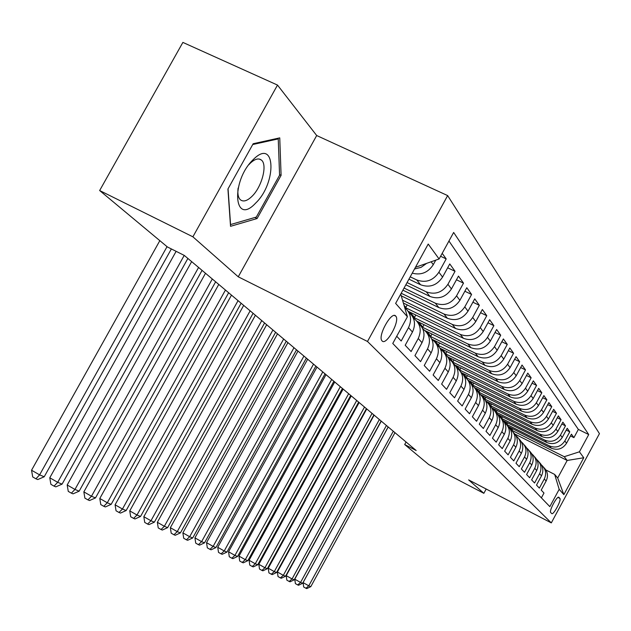 <?xml version="1.0" encoding="UTF-8"?>
<svg xmlns="http://www.w3.org/2000/svg" width="631" height="631" viewBox="0 0 631 631"><rect width="100%" height="100%" fill="white"/><g stroke="black" fill="none" stroke-linecap="round" stroke-linejoin="round"><path stroke-width="0.95" d="M382.102 340.921C386.361 346.143 400.425 320.595 395.763 316.131L395.732 316.092C391.685 310.539 377.401 336.11 381.96 340.764L382.102 340.921M277.506 85.075L192.889 236.814L238.25 276.804L316.691 135.531L277.506 85.075L182.88 42.411L99.651 190.538L167.389 246.95L184.284 255.421L416.168 450.502L404.684 444.532L428.788 464.605L483.859 493.316L486.185 489.025M316.691 135.531L447.647 195.586L599.45 433.639L551.305 522.894L367.494 341.474L447.647 195.586M396.725 336.244L401.182 341L408.502 327.647L412.453 332.048C416.066 324.176 414.827 317.551 408.73 312.164M412.453 332.048L405.205 345.275L411.096 351.546L418.243 338.5L422.013 342.696C425.531 335.037 424.332 328.57 418.4 323.277M422.013 342.696L414.93 355.632L420.562 361.626L427.542 348.864L431.147 352.879C434.578 345.417 433.41 339.092 427.652 333.902M431.147 352.879L424.229 365.53L429.608 371.265L436.439 358.771L439.886 362.62C443.23 355.348 442.102 349.164 436.494 344.061M439.886 362.62L433.118 375.003L438.277 380.485L444.95 368.259L448.255 371.943C451.52 364.852 450.416 358.802 444.958 353.794M448.255 371.943L441.637 384.066L446.574 389.327L453.105 377.354L456.276 380.887C459.463 373.962 458.39 368.039 453.074 363.117M456.276 380.887L449.8 392.758L454.533 397.806L460.93 386.069L463.974 389.461C467.082 382.701 466.041 376.904 460.859 372.061M463.974 389.461L457.633 401.095L462.176 405.938L468.439 394.438L471.357 397.696C474.402 391.094 473.392 385.415 468.328 380.659M471.357 397.696L465.15 409.101L469.519 413.755L475.656 402.475L478.464 405.607C481.429 399.155 480.443 393.586 475.506 388.909M478.464 405.607L472.374 416.791L476.571 421.263L482.589 410.205L485.286 413.218C488.197 406.9 487.235 401.45 482.407 396.852M485.286 413.218L479.315 424.19L483.362 428.496L489.262 417.643L491.857 420.538C494.704 414.362 493.765 409.014 489.049 404.487M491.857 420.538L486.004 431.312L489.901 435.453L495.682 424.797L498.19 427.589C500.975 421.54 500.06 416.294 495.445 411.846M498.19 427.589L492.448 438.166L496.195 442.157L501.874 431.699L504.287 434.388C507.016 428.465 506.125 423.314 501.613 418.937M504.287 434.388L498.648 444.776L502.268 448.625L507.845 438.348L510.171 440.943C512.845 435.138 511.97 430.082 507.553 425.775M510.171 440.943L504.634 451.149L508.121 454.864L513.602 444.76L515.85 447.269C518.469 441.582 517.617 436.613 513.287 432.369M515.85 447.269L510.408 457.294L513.776 460.882L519.155 450.96L521.324 453.373C523.896 447.797 523.06 442.923 518.824 438.742M521.324 453.373L515.984 463.233L519.242 466.695L524.527 456.939L526.625 459.273C529.141 453.807 528.328 449.012 524.18 444.894M526.625 459.273L521.372 468.967L524.519 472.319L529.717 462.72L531.744 464.984C534.22 459.613 533.416 454.904 529.346 450.849M531.744 464.984L526.585 474.52L529.63 477.754L534.733 468.312L536.697 470.505C539.126 465.228 538.346 460.598 534.354 456.607M536.697 470.505L531.625 479.883L534.567 483.015L539.592 473.731L541.493 475.845C543.875 470.671 543.11 466.112 539.189 462.176M541.493 475.845L536.5 485.073L539.347 488.11L544.293 478.968C546.746 473.526 545.799 468.857 541.461 464.968M508.436 426.603L551.281 448.184C557.599 450.605 562.686 448.957 566.543 443.238L571.441 434.183L573.918 437.646L570.495 435.934M506.417 424.253L549.475 445.928C555.84 448.365 560.959 446.709 564.84 440.951L569.769 431.841L566.236 430.082M569.769 431.841L567.214 428.268L562.237 437.464C558.317 443.277 553.15 444.95 546.738 442.497L503.262 420.64M497.725 414.378L542.045 436.636C548.56 439.121 553.805 437.409 557.788 431.501L562.852 422.155L565.486 425.846L561.835 424.032M491.864 407.847L537.194 430.571C543.812 433.087 549.144 431.344 553.198 425.349L558.34 415.845L561.062 419.654L557.291 417.785M486.217 401.3L532.185 424.308C538.906 426.856 544.324 425.081 548.442 418.984L553.679 409.322L556.495 413.266L552.59 411.325M480.783 394.73L527.003 417.825C533.826 420.412 539.339 418.598 543.528 412.398L548.852 402.57L551.77 406.648L547.724 404.652M474.67 387.694L521.64 411.12C528.581 413.739 534.181 411.893 538.448 405.583L543.859 395.59L546.88 399.809L542.692 397.743M468.092 380.288L516.087 404.171C523.138 406.829 528.833 404.952 533.179 398.524L538.693 388.357L541.816 392.727L537.486 390.589M461.726 372.826L510.329 396.978C517.507 399.675 523.304 397.751 527.721 391.212L533.337 380.864L536.579 385.391L532.083 383.183M455.054 365.065L504.366 389.516C511.662 392.253 517.562 390.289 522.066 383.632L527.784 373.095L531.144 377.788L526.475 375.5M447.797 356.854L498.174 381.779C505.597 384.555 511.607 382.544 516.197 375.76L522.026 365.034L525.505 369.908L520.662 367.534M440.044 348.217L491.746 373.749C499.302 376.557 505.423 374.506 510.1 367.597L516.048 356.665L519.66 361.721L514.628 359.268M431.825 339.162L485.073 365.396C492.764 368.252 498.995 366.154 503.767 359.11L509.832 347.965L513.587 353.226L508.357 350.678M425.128 330.668L478.132 356.72C485.965 359.615 492.314 357.469 497.181 350.284L503.372 338.926L507.277 344.392L501.834 341.75M417.059 321.289L470.907 347.689C478.89 350.631 485.365 348.438 490.326 341.103L496.644 329.516L500.714 335.211L495.043 332.458M408.218 311.312L463.391 338.287C471.523 341.268 478.124 339.021 483.196 331.543L489.64 319.72L493.876 325.643L487.968 322.788M403.501 303.109L455.55 328.483C463.84 331.52 470.576 329.216 475.758 321.573L482.344 309.505L486.761 315.681L480.593 312.716M401.45 295.931L447.379 318.261C455.834 321.345 462.704 318.978 467.997 311.178L474.733 298.849L479.339 305.301L472.895 302.21M402.893 290.165L438.837 307.589C447.466 310.72 454.486 308.291 459.896 300.317L466.782 287.728L471.594 294.456L464.858 291.238M405.843 284.802L429.916 296.436C438.726 299.615 445.896 297.122 451.425 288.974L458.469 276.102L463.501 283.138L456.458 279.778M408.943 279.154L420.585 284.762C429.577 287.996 436.904 285.441 442.568 277.096L449.777 263.932L455.038 271.298L447.663 267.796M442.197 253.331L446.188 258.907L440.596 256.265M559.871 498.387L558.932 497.346C557.441 495.075 548.836 510.936 550.705 512.522L551.699 513.539C553.245 515.669 561.732 499.949 559.878 498.395L557.993 497.425L559.878 498.395M400.748 294.078L407.405 316.77L392.766 343.461L549.83 506.638L559.176 489.325L554.665 474.433L545.902 469.969M407.405 316.77L395.629 303.393L428.22 244.047L439.097 258.986L453.65 232.46L588.731 434.562L579.424 451.812L583.762 457.759L563.854 494.649L559.176 489.325M410.229 276.82L416.736 279.943L420.585 284.762M407.066 282.578L426.24 291.83L429.916 296.436M404.053 288.051L435.319 303.188L438.837 307.589M401.198 293.257L444.003 314.049L447.379 318.261M402.696 300.277L452.324 324.444L455.55 328.483M404.684 307.258L460.291 334.414L463.391 338.287M412.824 316.983L467.942 343.974L470.907 347.689M421.713 326.85L475.277 353.147L478.132 356.72M430.011 336.22L482.329 361.965L485.073 365.396M437.622 345.047L489.112 370.444L491.746 373.749M444.752 353.447L495.635 378.6L498.174 381.779M452.214 361.831L501.913 386.456L504.366 389.516M459.139 369.782L507.971 394.028L510.329 396.978M465.292 377.196L513.808 401.324L516.087 404.171M471.515 384.484L519.439 408.367L521.64 411.12M478.109 391.819L524.874 415.166L527.003 417.825M484.332 398.831L530.135 421.737L532.185 424.308M490.137 405.504L535.206 428.094L537.194 430.571M495.422 411.798L540.12 434.231L542.045 436.636M501.085 418.172L544.876 440.178L546.738 442.497M573.918 437.646L578.359 429.411L448.949 241.026M412.24 273.144C421.027 275.455 428.039 272.631 433.284 264.665L435.753 260.161M446.188 258.907L438.908 272.198C433.189 280.614 425.799 283.193 416.736 279.943M455.038 271.298L447.931 284.289C442.347 292.516 435.114 295.032 426.24 291.83M463.501 283.138L456.552 295.836C451.094 303.882 444.019 306.335 435.319 303.188M471.594 294.456L464.795 306.887C459.463 314.759 452.53 317.148 444.003 314.049M479.339 305.301L472.69 317.472C467.468 325.17 460.677 327.497 452.324 324.444M486.761 315.681L480.254 327.607C475.143 335.148 468.494 337.419 460.291 334.414M493.876 325.643L487.511 337.325C482.502 344.715 475.979 346.932 467.942 343.974M500.714 335.211L494.475 346.656C489.569 353.904 483.172 356.065 475.277 353.147M507.277 344.392L501.164 355.624C496.352 362.722 490.082 364.836 482.329 361.965M513.587 353.226L507.592 364.237C502.883 371.209 496.723 373.276 489.112 370.444M519.66 361.721L513.784 372.535C509.162 379.365 503.112 381.392 495.635 378.6M525.505 369.908L519.739 380.517C515.204 387.229 509.264 389.209 501.913 386.456M531.144 377.788L525.481 388.215C521.032 394.801 515.188 396.741 507.971 394.028M536.579 385.391L531.018 395.629C526.648 402.105 520.906 403.998 513.808 401.324M541.816 392.727L536.358 402.791C532.067 409.148 526.428 411.01 519.439 408.367M546.88 399.809L541.516 409.7C537.297 415.947 531.752 417.769 524.874 415.166M551.77 406.648L546.501 416.373C542.352 422.518 536.894 424.308 530.135 421.737M556.495 413.266L551.313 422.825C547.235 428.867 541.863 430.618 535.206 428.094M561.062 419.654L555.974 429.064C551.959 435.011 546.675 436.731 540.12 434.231M565.486 425.846L560.478 435.106C556.534 440.951 551.328 442.639 544.876 440.178M541.382 497.859L543.985 493.04L541.224 490.106L546.13 481.019C548.473 475.932 547.724 471.452 543.883 467.571M554.665 474.433L557.701 477.998L567.174 460.456L564.24 456.702L579.424 451.812M514.928 434.089L567.174 460.456L583.762 457.759M511.323 430.026L564.24 456.702M192.889 236.814L99.651 190.538M238.25 276.804L367.494 341.474M551.305 522.894L468.636 479.899L483.859 493.316M406.064 442L404.684 444.532M578.359 429.411L588.731 434.562M512.814 428.812L512.104 430.113L510.337 429.222M512.104 430.113L509.556 427.171M507.766 422.904L507.032 424.253L505.849 423.653M507.032 424.253L504.398 421.208M502.552 416.807L501.795 418.203L500.675 417.643M501.795 418.203L499.066 415.048M536.697 459.494C541.122 463.438 542.092 468.178 539.592 473.731M497.173 410.505L496.384 411.956L495.098 411.317M496.384 411.956L493.56 408.691M531.767 453.831C536.295 457.83 537.281 462.657 534.733 468.312M491.62 404.006L490.8 405.512L489.451 404.834M490.8 405.512L487.866 402.128M526.68 447.986C531.294 452.041 532.312 456.954 529.717 462.72M485.878 397.278L485.026 398.847L483.867 398.264M485.026 398.847L481.981 395.329M521.411 441.937C526.136 446.054 527.169 451.055 524.527 456.939M479.939 390.321L479.055 391.954L477.754 391.299M479.055 391.954L475.9 388.31M515.961 435.682C520.788 439.854 521.861 444.95 519.155 450.96M473.802 383.127L472.879 384.815L471.231 384.003M472.879 384.815L469.598 381.029M510.321 429.206C515.259 433.442 516.355 438.632 513.602 444.76M467.445 375.674L466.483 377.433L464.329 376.368M466.483 377.433L463.075 373.497M504.477 422.494C509.532 426.793 510.653 432.077 507.845 438.348M460.859 367.944L459.857 369.782L458.406 369.064M459.857 369.782L456.316 365.696M498.411 415.537C503.593 419.907 504.745 425.294 501.874 431.699M454.028 359.938L452.987 361.855L451.725 361.224M452.987 361.855L449.304 357.596M492.125 408.328C497.433 412.753 498.624 418.25 495.682 424.797M446.953 351.625L445.865 353.628L444.39 352.895M445.865 353.628L442.023 349.195M485.602 400.835C491.044 405.339 492.259 410.939 489.262 417.643M439.602 342.996L438.466 345.086L436.668 344.195M438.466 345.086L434.467 340.472M478.819 393.058C484.403 397.625 485.657 403.343 482.589 410.205M431.975 334.036L430.784 336.213L429.443 335.558M430.784 336.213L426.611 331.401M471.767 384.973C477.501 389.619 478.795 395.448 475.656 402.475M424.04 324.713L422.794 326.992L421.311 326.259M422.794 326.992L418.448 321.968M464.432 376.565C470.324 381.282 471.657 387.237 468.439 394.438M415.79 315.011L414.48 317.393L412.524 316.439M414.48 317.393L409.945 312.156M456.797 367.81C462.846 372.598 464.227 378.687 460.93 386.069M407.2 304.907L405.836 307.407L404.55 306.784M405.836 307.407L404.187 305.507M448.83 358.692C455.061 363.551 456.489 369.774 453.105 377.354M440.533 349.18C446.937 354.117 448.412 360.482 444.95 368.259M431.856 339.249C438.466 344.266 439.988 350.781 436.439 358.771M422.802 328.877C429.608 333.98 431.194 340.637 427.542 348.864M413.321 318.032C420.356 323.214 421.989 330.037 418.243 338.5M404.786 307.612C410.915 313.047 412.153 319.728 408.502 327.647M439.097 258.986L415.987 267.102M426.627 263.372L421.058 267.363L414.512 269.003M557.701 477.998L563.854 494.649M227.925 189.032L230.536 226.308L257.101 218.531L281.095 175.355L279.754 137.874L253.173 143.726L227.925 189.032M279.557 174.629L281.095 175.355M254.916 217.474L257.101 218.531M393.287 431.249L308.772 585.82L310.791 586.656L394.967 432.669M310.791 586.656L306.761 588.589L305.948 588.266L303.677 586.98L303.077 582.61L388.215 426.982M303.077 582.61L308.772 585.82L305.948 588.266M255.579 203.174C277.214 182.714 275.613 136.856 253.268 159.556C230.496 181.144 233.754 226.726 255.579 203.174M238.108 188.077C237.422 193.646 238.155 197.519 240.301 199.696C243.258 202.109 247.139 201.013 251.935 196.391C261.873 186.957 267.749 164.557 261.337 160.022C258.465 157.9 254.727 159.012 250.121 163.358L248.788 164.762M252.723 144.531L278.239 138.899L279.572 175.213L256.312 217.072L230.56 224.565L228.059 188.795M277.23 138.434L278.239 138.899M386.424 425.483L300.553 582.437L302.635 583.296L388.16 426.942M302.635 583.296L298.534 585.26L297.698 584.921L295.395 583.612L294.78 579.179L381.282 421.153M294.78 579.179L300.553 582.437L297.698 584.921M379.349 419.528L292.074 578.942L294.22 579.826L381.14 421.035M294.22 579.826L290.047 581.814L289.187 581.466L286.845 580.141L286.222 575.638L374.136 415.143M286.222 575.638L292.074 578.942L289.187 581.466M372.045 413.384L283.319 575.33L285.535 576.245L373.891 414.938M285.535 576.245L281.284 578.264L280.393 577.901L278.026 576.56L277.388 571.978L366.761 408.935M277.388 571.978L283.319 575.33L280.393 577.901M364.505 407.034L274.28 571.607L276.567 572.546L366.414 408.643M276.567 572.546L272.245 574.596L271.322 574.226L268.916 572.861L268.262 568.2L359.142 402.523M268.262 568.2L274.28 571.607L271.322 574.226M356.712 400.48L264.933 567.75L267.299 568.728L358.684 402.136M267.299 568.728L262.898 570.81L261.944 570.424L259.507 569.044L258.828 564.303L351.27 395.905M258.828 564.303L264.933 567.75L261.944 570.424M348.651 393.705L255.279 563.775L257.724 564.777L350.694 395.416M257.724 564.777L253.236 566.89L252.25 566.496L249.773 565.092L249.079 560.265L343.138 389.059M249.079 560.265L255.279 563.775L252.25 566.496M340.322 386.693L245.285 559.65L247.817 560.699L342.436 388.467M247.817 560.699L243.243 562.836L242.217 562.426L239.709 561.006L238.999 556.092L334.722 381.984M238.999 556.092L245.285 559.65L242.217 562.426M331.701 379.444L234.937 555.39L237.564 556.471L333.886 381.282M237.564 556.471L232.894 558.648L231.837 558.222L229.29 556.771L228.564 551.77L326.014 374.656M228.564 551.77L234.937 555.39L231.837 558.222M483.614 399.044L483.314 398.642M322.772 371.927L224.226 550.973L226.939 552.093L325.036 373.836M226.939 552.093L222.183 554.302L221.095 553.86L218.507 552.393L217.75 547.298L316.999 367.076M217.75 547.298L224.226 550.973L221.095 553.86M313.52 364.15L213.128 546.399L215.936 547.558L315.863 366.122M215.936 547.558L211.085 549.806L209.949 549.341L207.323 547.85L206.55 542.66L307.66 359.22M206.55 542.66L213.128 546.399L209.949 549.341M303.929 356.081L201.612 541.65L204.531 542.849L306.358 358.124M204.531 542.849L199.57 545.137L198.394 544.663L195.728 543.141L194.932 537.857L297.982 351.073M194.932 537.857L201.612 541.65L198.394 544.663M293.983 347.705L189.663 536.721L192.692 537.975L296.507 349.834M192.692 537.975L187.628 540.294L186.413 539.805L183.7 538.259L182.88 532.864L287.933 342.617M182.88 532.864L189.663 536.721L186.413 539.805M283.65 339.021L177.256 531.61L180.403 532.903L286.269 341.221M180.403 532.903L175.229 535.269L173.967 534.757L171.206 533.187L170.362 527.69L277.506 333.846M170.362 527.69L177.256 531.61L173.967 534.757M272.915 329.989L164.36 526.293L167.633 527.642L275.637 332.277M167.633 527.642L162.341 530.048L161.031 529.512L158.231 527.91L157.356 522.302L266.668 324.736M157.356 522.302L164.36 526.293L161.031 529.512M438.009 346.624L437.275 345.654M261.755 320.603L150.951 520.764L154.358 522.168L264.586 322.985M154.358 522.168L148.948 524.613L147.575 524.061L144.728 522.429L143.829 516.702L255.405 315.255M143.829 516.702L150.951 520.764L147.575 524.061M250.144 310.831L136.998 515.014L140.539 516.473L253.094 313.307M140.539 516.473L135.002 518.958L133.575 518.382L130.68 516.726L129.749 510.881L243.684 305.396M129.749 510.881L136.998 515.014L133.575 518.382M238.053 300.656L122.453 509.02L126.145 510.542L241.121 303.243M126.145 510.542L120.482 513.074L118.991 512.467L116.049 510.787L115.079 504.808L231.482 295.134M115.079 504.808L122.453 509.02L118.991 512.467M225.448 290.055L107.294 502.773L111.151 504.358L228.651 292.745M111.151 504.358L105.345 506.938L103.792 506.307L100.794 504.595L99.793 498.482L218.768 284.431M99.793 498.482L107.294 502.773L103.792 506.307M212.3 278.997L91.479 496.25L95.502 497.906L215.644 281.805M95.502 497.906L89.547 500.533L87.93 499.878L84.885 498.127L83.844 491.88L205.501 273.27M83.844 491.88L91.479 496.25L87.93 499.878M198.576 267.449L74.963 489.443L79.159 491.17L202.062 270.383M79.159 491.17L73.054 493.844L71.366 493.158L68.266 491.383L67.186 484.987L191.65 261.62M67.186 484.987L74.963 489.443L71.366 493.158M184.22 255.397L57.689 482.321L62.083 484.135L187.88 258.45M62.083 484.135L55.82 486.856L54.053 486.138L50.89 484.324L49.77 477.785L176.128 251.327M49.77 477.785L57.689 482.321L54.053 486.138M167.041 246.658L39.611 474.867L44.209 476.768L171.372 248.945M44.209 476.768L37.781 479.544L35.928 478.795L32.709 476.941L31.55 470.237L159.832 240.656M31.55 470.237L39.611 474.867L35.928 478.795M549.475 445.928L551.281 448.184M564.84 440.951L566.543 443.238M431.139 261.786L433.284 264.665M438.908 272.198L442.568 277.096M447.931 284.289L451.425 288.974M456.552 295.836L459.896 300.317M464.795 306.887L467.997 311.178M472.69 317.472L475.758 321.573M480.254 327.607L483.196 331.543M487.511 337.325L490.326 341.103M494.475 346.656L497.181 350.284M501.164 355.624L503.767 359.11M507.592 364.237L510.1 367.597M513.784 372.535L516.197 375.76M519.739 380.517L522.066 383.632M525.481 388.215L527.721 391.212M531.018 395.629L533.179 398.524M536.358 402.791L538.448 405.583M541.516 409.7L543.528 412.398M546.501 416.373L548.442 418.984M551.313 422.825L553.198 425.349M555.974 429.064L557.788 431.501M560.478 435.106L562.237 437.464M544.293 478.968L546.13 481.019M394.501 315.508L395.763 316.131M259.246 159.036L261.337 160.022"/></g></svg>
